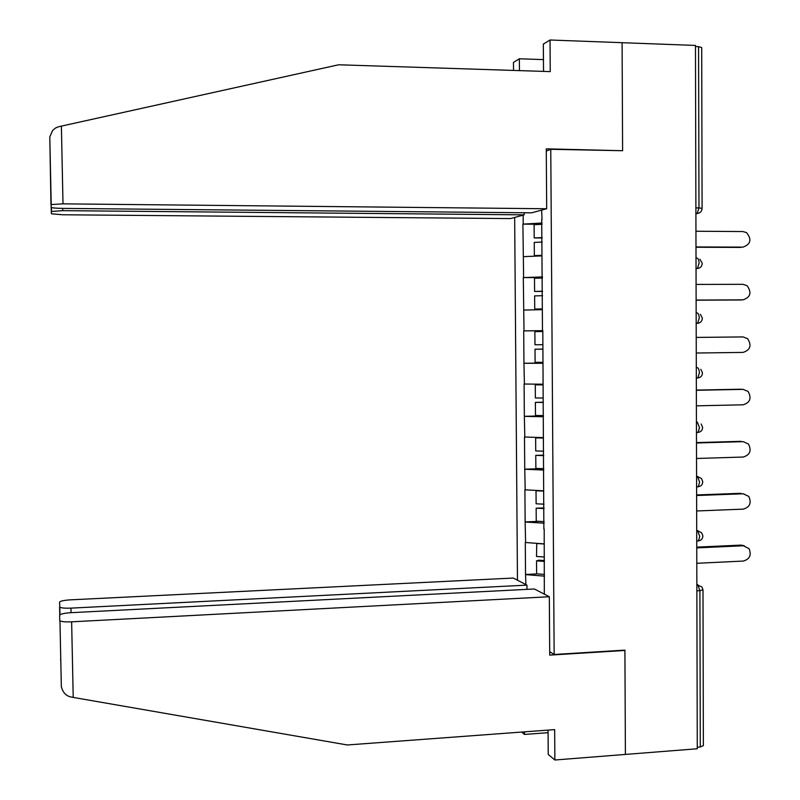 <?xml version="1.0" encoding="UTF-8"?>
<svg xmlns="http://www.w3.org/2000/svg" width="800" height="800" viewBox="0 0 800 800"><rect width="100%" height="100%" fill="white"/><g stroke="black" fill="none" stroke-linecap="round" stroke-linejoin="round"><path stroke-width="1.2" d="M514.66 217.43L517.47 580.21M548.06 730.11L548.23 754.42L554.86 760L625.4 754.43L624.91 650.12L554.15 654.49L549.7 651.69M554.15 654.49L550.77 149.3L546.28 151.05M544.32 594.14L544.19 529.05M525.91 584.59L525.53 574.46L537.37 573.89M543.97 543.89L525.29 542.48L525.53 574.46M525.6 542.61L525.14 521.91L538.96 521.35M543.6 490.82L524.9 489.82L525.14 521.91M525.2 489.92L524.74 469.19L542.12 468.64M543.22 437.6L524.5 437.01L524.74 469.19M524.81 437.07L524.35 416.31L543.4 415.87M542.85 384.21L524.1 384.03L524.35 416.31M524.41 384.06L523.95 363.27L543.04 362.99M542.81 330.65L523.71 330.9L523.95 363.27M524.01 330.89L523.3 277.59L542.44 277.58M542.44 276.92L523.3 277.59M523.61 277.55L522.9 224.13L542.07 224.28L534.11 224.72L534.21 237.94L542.17 237.95M542.06 223.03L522.9 224.13M523.21 224.05L523.14 215.13M541.64 210.11L542.04 219.43M542.48 330.47L541.7 219.39M542.81 330.46L543.86 529.13M544.15 523.18L525.44 522.03M543.78 470.04L525.05 469.27M543.41 416.75L524.65 416.36M543.04 363.29L524.25 363.29M542.33 309.67L523.85 310.05M541.96 255.88L523.45 256.65M695.89 207.89L698.97 207.92L698.57 46.64L695.48 46.53M698.57 46.64L701.71 47.57L702.09 208.17M550.77 149.3L622.6 150.71L622.1 42.69L695.47 45.43L697.27 748.76L625.4 754.43L624.92 650.47L549.72 655.12L549.32 596.74L71.64 621.82L73.21 697.42L70.34 696.85C65.74 695.61 62.74 692.2 61.34 686.63L59.96 620.78C61.63 621.72 65.53 622.07 71.64 621.82M702.99 590.08L703.36 745.61L700.29 746.99L697.26 747.23M544.52 576.15L525.84 574.62M523.71 330.9L542.81 330.71M742.56 247.18L742.95 247.13C750.78 244.27 751.97 239.44 746.53 232.63L742.93 231.55L695.95 231.24M542.16 237.58L534.21 237.94M541.96 255.32L534.33 255.62L541.96 255.62M542.19 242.06L534.24 242.41L534.33 255.62M742.95 247.13L695.99 246.94M740.73 247.43L695.99 247.25M741.53 299.93L743.01 299.84C750.55 297.26 751.92 292.56 747.14 285.74L743 284.32L696.08 284.42M542.54 291.4L534.59 291.44L534.5 278.25L542.44 278M542.54 291.23L534.59 291.44M542.33 308.91L534.72 309.06L542.33 309.01M542.57 295.69L534.62 295.89L534.72 309.06M743.01 299.84L696.12 300.07M740.8 299.98L696.12 300.19M696.26 353.03L743.08 352.4C750.34 350.03 751.87 345.45 747.65 338.69L743.06 336.92L696.22 337.43M542.82 331.53L534.88 331.62L534.98 344.77L542.91 344.71M543.03 362.33L535.1 362.34L535.01 349.21L542.94 349.11M542.94 349.16L535.01 349.21M743.06 336.92L696.22 337.42M696.39 405.84L743.14 404.8C750.16 402.59 751.81 398.14 748.08 391.45L743.12 389.37L696.35 390.29M743.12 389.37L742.08 389.29M542.86 384.71L535.26 384.83L535.36 397.94L543.28 398.03M542.86 384.88L535.26 384.83M543.4 415.6L535.48 415.46L535.39 402.36L543.31 402.22M543.31 402.47L535.39 402.36M740.91 389.21L696.35 390.09M696.53 458.49L743.2 457.04C750.01 454.97 751.76 450.63 748.45 444.02L743.18 441.66L696.49 442.98M740.98 441.33L696.49 442.59M543.23 437.7L535.64 437.88L535.74 450.95L543.65 451.19M543.23 438.07L535.64 437.88M543.77 468.7L535.86 468.41L535.77 455.36L543.68 455.17M543.68 455.61L535.77 455.36M696.66 510.98L743.27 509.13C749.88 507.16 751.71 502.92 748.76 496.41L743.25 493.79L696.62 495.51M743.25 493.79L743.78 493.79M537.19 490.51L536.02 490.76L536.12 503.79L544.02 504.18M543.6 491.1L536.02 490.76M544.14 521.64L536.24 521.2L536.15 508.19L544.04 507.95M544.05 508.59L536.15 508.19M741.04 493.3L696.62 494.94M543.44 59.6L519.36 58.78L519.45 70.62M519.36 58.78L513.46 62.39L513.52 70.43M546.68 208.75L63 203.85L51.21 204.55L51.09 207.31C51.84 207.91 55.75 208.27 62.82 208.4L531.66 212.82L546.68 208.75L546.27 148.84L621.59 150.69M50.97 204.76L49.79 136.84L52.6 130.55L55.38 128.1L58.51 126.75L338.63 64.78L550.25 71.61L550.04 40L543.34 44.1L543.53 71.39M550.04 40L622.1 42.69L622.6 150.35M51.29 211.48L51.4 213.78L62.56 214.77L510.48 218.57L524.18 214.85L62.73 210.65L51.29 211.48L51.2 207.44M524.16 212.75L524.18 214.85M50.35 163.43L50.12 161.21M73.21 697.42L347.29 744.97L554.66 729.62L554.86 760M526.97 589.37L526.94 585.13L513.31 578.05L70.53 599.84C63.89 600.27 60.23 601.05 59.56 602.17L59.81 607.17C61.37 608.04 65.08 608.35 70.95 608.13L71.05 612.68M526.94 585.13L70.95 608.13M548.08 732.68L524.48 734.43L521.66 732.06M524.46 731.85L524.48 734.43M549.32 596.74L534.38 588.99L71.18 612.67C64.2 613.15 60.36 614 59.66 615.24L59.7 620.37M624.34 650.15L624.92 650.47M60.61 660.14L60.74 657.81M696.79 563.3L743.33 561.06C749.77 559.17 751.66 555.02 749.02 548.61L743.31 545.76L696.75 547.89M743.31 545.76L741.11 545.11L744.33 545.79M536.76 543.38L536.5 556.47L544.39 557.01M543.97 543.97L536.4 543.49M544.51 574.42L536.62 573.83L536.53 560.86L538.68 560.18L544.41 560.58M544.42 561.41L536.53 560.86M741.11 545.11L696.75 547.13M695.9 213.51L697.17 213.52L698.97 207.92L702.09 208.31C701.89 211.34 700.25 213.08 697.17 213.52L695.9 213.66M700.29 746.99L699.91 590.67L696.86 590.83M696.85 584.69L701.95 587.02L702.99 589.79L699.91 590.67L697.75 584.65L696.85 584.31M695.9 213.85L699.31 212.95M696.02 258.1L696.92 258.1C698.24 258.25 698.96 259.92 699.1 263.12L697.4 268.5L696.04 268.66M696.04 268.76L699.24 268.05M696.16 312.96L697.06 312.95C698.37 313.21 699.1 314.94 699.24 318.14L697.61 323.31L696.18 323.49L699.17 322.96M696.3 367.65L697.2 367.63L696.3 367.6M697.2 367.63C698.51 368 699.23 369.79 699.37 372.99L697.83 377.95L696.32 378.14M696.43 422.16L697.34 422.14L696.43 422.03M697.34 422.14L699.51 427.66L698.04 432.43L696.46 432.63M696.57 476.51L697.47 476.48L696.57 476.29M696.71 530.69L697.61 530.65L696.71 530.38M702.74 481.65L701.45 478.55L697.47 476.48L699.64 482.17L698.25 486.75L697.5 486.91M702.86 535.81L701.71 532.88L697.61 530.65L699.78 536.5L698.46 540.91L697.64 541.05M61.39 126.07L63 203.85M62.68 208.4L62.73 210.65M59.77 614.96L59.6 606.82M702.22 263.24L699.96 259.24M696.04 268.5L697.4 268.5C700.44 268.04 702.04 266.31 702.22 263.32M696.18 323.32L697.61 323.31C700.62 322.83 702.2 321.12 702.35 318.16L700.43 314.37M696.32 377.98L697.83 377.95C700.78 377.47 702.33 375.77 702.48 372.87L700.82 369.3M702.61 427.33L701.16 424.03M696.46 432.48L698.04 432.43C700.94 431.94 702.46 430.27 702.61 427.43M696.6 486.81L698.25 486.75C701.09 486.26 702.58 484.61 702.74 481.81M696.74 540.98L698.46 540.91C701.24 540.4 702.71 538.78 702.87 536.02M51.5 211.3L51.42 207.54M49.79 136.84L51.21 204.55M59.81 607.17L59.97 614.76M59.96 620.78L61.34 686.63"/></g></svg>
